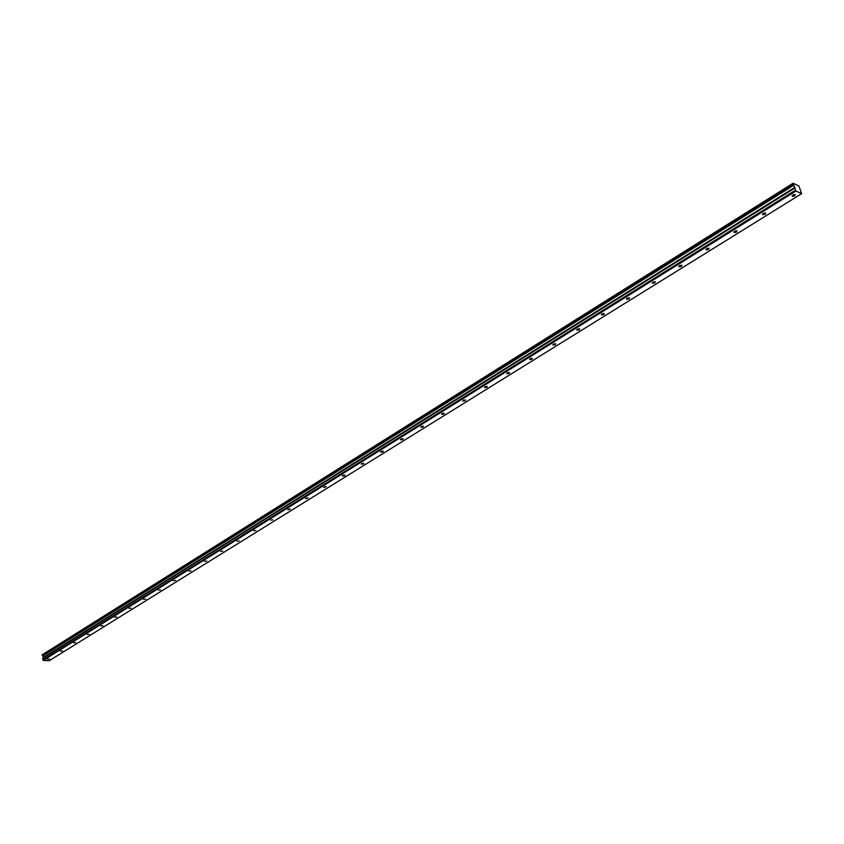<?xml version="1.0" encoding="UTF-8"?>
<svg xmlns="http://www.w3.org/2000/svg" width="844" height="844" viewBox="0 0 844 844"><rect width="100%" height="100%" fill="white"/><g stroke="black" fill="none" stroke-linecap="round" stroke-linejoin="round"><path stroke-width="1.27" d="M47.369 659.164L49.511 658.985L47.369 659.164M792.832 195.017L792.358 196.409L794.774 195.903L795.248 194.51L792.832 195.017M763.324 213.384L762.87 214.724L765.276 214.239L765.73 212.899L763.324 213.384M734.607 231.267L734.174 232.554L736.58 232.079L737.012 230.792L734.607 231.267M706.66 248.674L706.238 249.908L708.644 249.455L709.055 248.21L706.66 248.674M679.441 265.617L679.04 266.81L681.435 266.366L681.825 265.174L679.441 265.617M652.918 282.128L652.539 283.267L654.923 282.846L655.303 281.706L652.918 282.128M627.081 298.217L626.712 299.314L629.096 298.903L629.466 297.805L627.081 298.217M601.888 313.905L601.54 314.949L603.914 314.559L604.262 313.504L601.888 313.905M577.328 329.192L576.99 330.204L579.353 329.825L579.701 328.812L577.328 329.192M553.369 344.109L553.042 345.08L555.405 344.711L555.732 343.74L553.369 344.109M529.99 358.668L529.673 359.597L532.036 359.238L532.353 358.31L529.99 358.668M507.17 372.879L506.864 373.765L509.217 373.417L509.523 372.531L507.17 372.879M484.899 386.742L484.593 387.607L486.946 387.269L487.241 386.415L484.899 386.742M463.134 400.288L462.85 401.111L465.192 400.794L465.487 399.961L463.134 400.288M441.887 413.518L441.612 414.309L443.944 414.003L444.229 413.212L441.887 413.518M421.124 426.452L420.85 427.212L423.182 426.906L423.456 426.146L421.124 426.452M400.826 439.091L400.562 439.819L402.894 439.524L403.158 438.796L400.826 439.091M380.992 451.445L380.728 452.141L383.049 451.856L383.313 451.16L380.992 451.445M361.591 463.525L361.337 464.189L363.648 463.915L363.901 463.24L361.591 463.525M342.611 475.341L342.369 475.984L344.668 475.721L344.911 475.066L342.611 475.341M324.043 486.893L323.801 487.515L326.343 486.64L324.043 486.893M305.876 498.213L305.644 498.804L308.166 497.96L305.876 498.213M288.089 509.28L287.867 509.86L290.378 509.037L288.089 509.28M270.681 520.126L272.96 519.883L270.681 520.126M253.633 530.739L255.901 530.507L253.633 530.739M236.932 541.131L239.19 540.909L236.932 541.131M220.569 551.322L222.827 551.1L220.569 551.322M204.543 561.302L206.78 561.081L204.543 561.302M188.824 571.082L191.06 570.871L188.824 571.082M173.421 580.672L175.657 580.472L173.421 580.672M158.324 590.072L160.55 589.872L158.324 590.072M143.512 599.293L145.727 599.103L143.512 599.293M128.995 608.345L131.189 608.144L128.995 608.345M114.742 617.217L116.936 617.017L114.742 617.217M100.763 625.921L102.947 625.731L100.763 625.921M87.037 634.466L89.211 634.277L87.037 634.466M73.576 642.843L75.738 642.664L73.576 642.843M60.346 651.083L62.509 650.893L60.346 651.083M801.631 193.677L798.909 185.986L793.075 183.243L795.945 191.029L801.631 193.677L49.152 660.757L43.287 660.367L795.945 191.029M43.477 657.866L42.474 654.617L793.075 183.243M794.615 188.212L42.643 658.383L43.287 660.367M42.833 659.902L795.354 190.259M42.675 656.062L793.793 185.195M42.369 655.577L793.328 184.456M792.938 183.57L42.2 654.955M42.263 655.408L793.17 184.203M795.059 187.22L43.508 657.381M792.358 196.409L792.105 195.713M762.87 214.724L762.628 214.049M734.174 232.554L733.953 231.889M706.238 249.908L706.027 249.265M679.04 266.81L678.84 266.176M652.539 283.267L652.349 282.666M626.712 299.314L626.533 298.723M601.54 314.949L601.371 314.39M576.99 330.204L576.832 329.656M553.042 345.08L552.894 344.552"/></g></svg>
